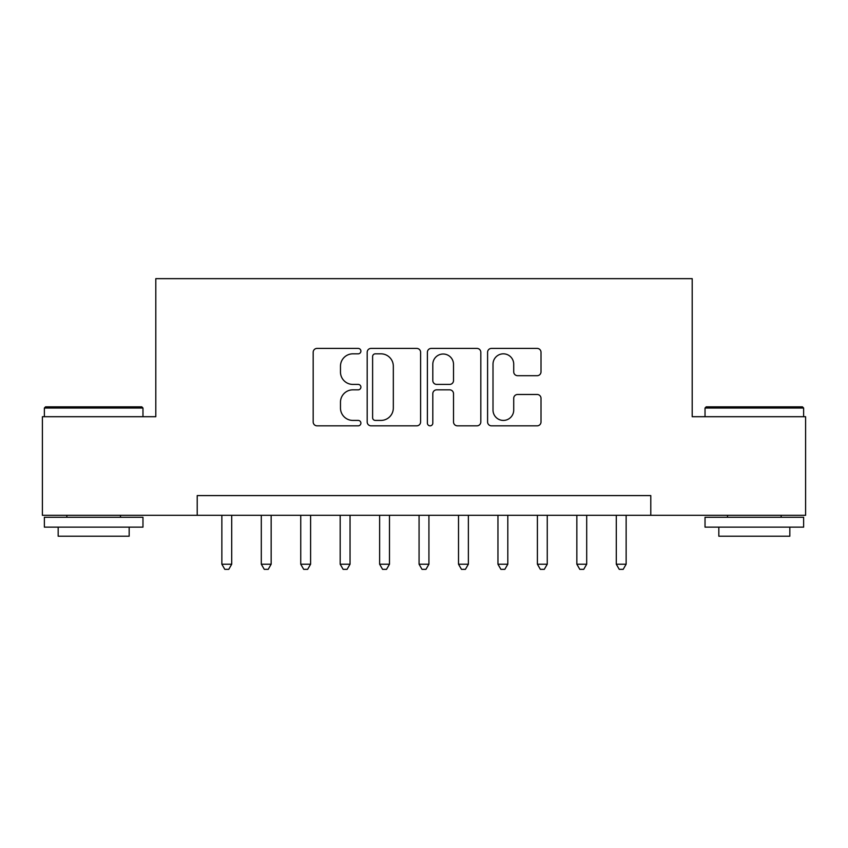 <?xml version="1.0" encoding="UTF-8"?>
<svg xmlns="http://www.w3.org/2000/svg" width="848" height="848" viewBox="0 0 848 848"><rect width="100%" height="100%" fill="white"/><g stroke="black" fill="none" stroke-linecap="round" stroke-linejoin="round"><path stroke-width="1.27" d="M360.898 351.114A2.714 2.714 0 0 0 358.185 348.411L317.046 348.411A3.869 3.869 0 0 0 313.177 352.28L313.177 421.965A3.869 3.869 0 0 0 317.046 425.834L358.185 425.834A2.714 2.714 0 0 0 360.898 423.131A2.714 2.714 0 0 0 358.185 420.417L352.863 420.417A12.391 12.391 0 0 1 340.472 408.026L340.472 402.217A12.391 12.391 0 0 1 352.863 389.836L358.185 389.836A2.714 2.714 0 0 0 360.898 387.123A2.714 2.714 0 0 0 358.185 384.409L352.863 384.409A12.391 12.391 0 0 1 340.472 372.028L340.472 366.219A12.391 12.391 0 0 1 352.863 353.828L358.185 353.828A2.714 2.714 0 0 0 360.898 351.114M537.144 375.696A3.869 3.869 0 0 0 541.013 371.827L541.013 352.28A3.869 3.869 0 0 0 537.144 348.411L491.458 348.411A3.869 3.869 0 0 0 487.589 352.28L487.589 421.965A3.869 3.869 0 0 0 491.458 425.834L537.144 425.834A3.869 3.869 0 0 0 541.013 421.965L541.013 398.348A3.869 3.869 0 0 0 537.144 394.479L517.598 394.479A3.869 3.869 0 0 0 513.718 398.348L513.718 410.061A10.356 10.356 0 0 1 503.362 420.417A10.356 10.356 0 0 1 493.006 410.061L493.006 364.184A10.356 10.356 0 0 1 503.362 353.828A10.356 10.356 0 0 1 513.718 364.184L513.718 371.827A3.869 3.869 0 0 0 517.598 375.696L537.144 375.696M197.213 515.308L42.4 515.308L42.4 416.707L155.799 416.707L155.799 278.653L692.201 278.653L692.201 416.707L805.6 416.707L805.6 515.308L650.787 515.308L650.787 495.582L197.213 495.582L197.213 515.308L650.787 515.308M420.608 352.28A3.869 3.869 0 0 0 416.739 348.411L371.053 348.411A3.869 3.869 0 0 0 367.184 352.28L367.184 421.965A3.869 3.869 0 0 0 371.053 425.834L416.739 425.834A3.869 3.869 0 0 0 420.608 421.965L420.608 352.28M431.261 348.411L476.947 348.411A3.869 3.869 0 0 1 480.816 352.28L480.816 421.965A3.869 3.869 0 0 1 476.947 425.834L457.39 425.834A3.869 3.869 0 0 1 453.521 421.965L453.521 393.705A3.869 3.869 0 0 0 449.652 389.836L436.678 389.836A3.869 3.869 0 0 0 432.809 393.705L432.809 423.131A2.714 2.714 0 0 1 430.095 425.834A2.714 2.714 0 0 1 427.392 423.131L427.392 352.28A3.869 3.869 0 0 1 431.261 348.411M375.314 353.828A2.714 2.714 0 0 0 372.611 356.542L372.611 417.704A2.714 2.714 0 0 0 375.314 420.417L380.932 420.417A12.391 12.391 0 0 0 393.324 408.026L393.324 366.219A12.391 12.391 0 0 0 380.932 353.828L375.314 353.828M453.521 364.375A10.356 10.356 0 0 0 443.165 354.019A10.356 10.356 0 0 0 432.809 364.375L432.809 380.54A3.869 3.869 0 0 0 436.678 384.409L449.652 384.409A3.869 3.869 0 0 0 453.521 380.54L453.521 364.375M221.858 515.308L221.858 564.217L231.716 564.217L231.716 515.308M231.716 564.217L228.759 569.347L224.815 569.347L221.858 564.217M45.559 406.839L141.796 406.839L142.973 408.026L44.372 408.026L45.559 406.839M93.672 527.138L44.372 527.138L44.372 517.28L142.973 517.28L142.973 527.138L93.672 527.138M129.172 527.138L129.172 536.212L58.173 536.212L58.173 527.138M706.204 406.839L802.441 406.839L803.628 408.026L705.027 408.026L706.204 406.839M754.328 527.138L705.027 527.138L705.027 517.28L803.628 517.28L803.628 527.138L754.328 527.138M789.827 527.138L789.827 536.212L718.828 536.212L718.828 527.138M261.301 515.308L261.301 564.217L271.159 564.217L271.159 515.308M271.159 564.217L268.201 569.347L264.258 569.347L261.301 564.217M300.743 515.308L300.743 564.217L310.601 564.217L310.601 515.308M310.601 564.217L307.644 569.347L303.701 569.347L300.743 564.217M340.186 515.308L340.186 564.217L350.044 564.217L350.044 515.308M350.044 564.217L347.086 569.347L343.143 569.347L340.186 564.217M379.628 515.308L379.628 564.217L389.486 564.217L389.486 515.308M389.486 564.217L386.529 569.347L382.586 569.347L379.628 564.217M419.071 515.308L419.071 564.217L428.929 564.217L428.929 515.308M428.929 564.217L425.972 569.347L422.028 569.347L419.071 564.217M458.514 515.308L458.514 564.217L468.372 564.217L468.372 515.308M468.372 564.217L465.414 569.347L461.471 569.347L458.514 564.217M497.956 515.308L497.956 564.217L507.814 564.217L507.814 515.308M507.814 564.217L504.857 569.347L500.914 569.347L497.956 564.217M537.399 515.308L537.399 564.217L547.257 564.217L547.257 515.308M547.257 564.217L544.299 569.347L540.356 569.347L537.399 564.217M576.841 515.308L576.841 564.217L586.699 564.217L586.699 515.308M586.699 564.217L583.742 569.347L579.799 569.347L576.841 564.217M616.284 515.308L616.284 564.217L626.142 564.217L626.142 515.308M626.142 564.217L623.185 569.347L619.241 569.347L616.284 564.217M44.372 416.707L44.372 408.026M66.854 517.28L66.854 515.308M120.49 517.28L120.49 515.308M142.973 416.707L142.973 408.026M705.027 416.707L705.027 408.026M727.51 517.28L727.51 515.308M781.146 517.28L781.146 515.308M803.628 416.707L803.628 408.026"/></g></svg>
